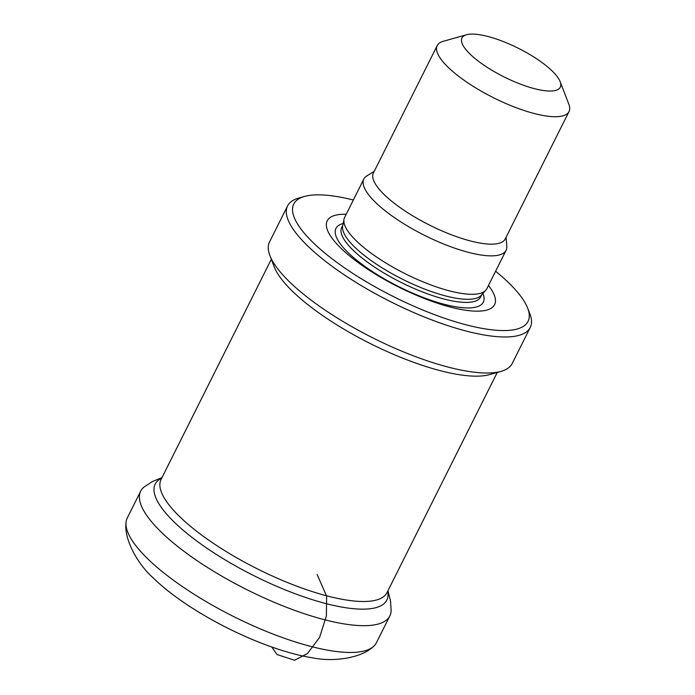 <?xml version="1.0" encoding="UTF-8"?>
<svg xmlns="http://www.w3.org/2000/svg" width="695" height="695" viewBox="0 0 695 695"><rect width="100%" height="100%" fill="white"/><g stroke="black" fill="none" stroke-linecap="round" stroke-linejoin="round"><path stroke-width="1.04" d="M271.754 647.002L277.027 654.534L294.55 660.25L307.511 653.517L319.596 637.376L326.381 615.848L326.624 596.206L317.12 574.478L326.624 596.206L326.381 615.848L319.596 637.376L307.511 653.517L294.55 660.25L277.027 654.534L271.754 647.002M387.94 590.75L390.503 600.758L391.146 610.505A139.313 40.545 -153.4 0 1 389.834 615.918A139.313 40.545 -153.4 0 1 247.116 589.794A139.313 40.545 -153.4 0 1 140.703 491.165A139.313 40.545 -153.4 0 1 144.247 486.874L152.44 481.548L161.996 477.604M495.605 271.232A131.025 38.129 -153.4 0 1 511.103 285.193A131.025 38.129 -153.4 0 1 527.705 308.224L529.877 313.845A135.707 39.493 -153.4 0 1 530.242 327.475L512.206 363.502A135.707 39.493 -153.4 0 1 501.078 371.365L489.462 374.631A126.342 36.774 -153.4 0 1 370.392 343.617A126.342 36.774 -153.4 0 1 274.23 266.854L269.895 255.595A135.707 39.493 -153.4 0 1 269.521 241.973L287.565 205.946A135.707 39.493 -153.4 0 1 298.694 198.084L304.497 196.45A131.025 38.129 -153.4 0 1 353.347 199.995M501.078 371.365A135.707 39.493 -153.4 0 1 373.18 338.048A135.707 39.493 -153.4 0 1 269.895 255.595M530.242 327.475A135.707 39.493 -153.4 0 1 391.224 302.021A135.707 39.493 -153.4 0 1 287.565 205.946M527.705 308.224A131.025 38.129 -153.4 0 1 393.839 296.8A131.025 38.129 -153.4 0 1 304.497 196.45M488.463 285.497A93.59 27.235 -153.4 0 1 456.102 308.467A93.59 27.235 -153.4 0 1 347.196 253.927A93.59 27.235 -153.4 0 1 346.206 214.26M506.056 237.308L506.811 246.099A79.551 23.152 -153.4 0 1 506.099 250.287L486.847 288.72A79.551 23.152 -153.4 0 1 485.77 290.284L481.131 295.384A77.675 22.605 -153.4 0 1 402.605 279.286A77.675 22.605 -153.4 0 1 342.678 226.057L343.982 219.281A79.551 23.152 -153.4 0 1 344.59 217.483L363.833 179.049A79.551 23.152 -153.4 0 1 366.76 175.965L374.257 171.309M485.77 290.284A79.551 23.152 -153.4 0 1 405.35 273.804A79.551 23.152 -153.4 0 1 343.982 219.281M506.099 250.287A79.551 23.152 -153.4 0 1 424.602 235.37A79.551 23.152 -153.4 0 1 363.833 179.049M560.153 81.654L568.814 104.172A73.705 21.449 -153.4 0 1 569.023 111.565L505.204 239.002A73.705 21.449 -153.4 0 1 429.701 225.18A73.705 21.449 -153.4 0 1 373.406 173.003L437.216 45.566A73.705 21.449 -153.4 0 1 443.262 41.3L466.484 34.75A54.983 16.002 -153.4 0 1 508.453 43.663A54.983 16.002 -153.4 0 1 553.185 71.993A54.983 16.002 -153.4 0 1 560.153 81.654A54.983 16.002 -153.4 0 1 503.971 76.867A54.983 16.002 -153.4 0 1 466.484 34.75M569.023 111.565A73.705 21.449 -153.4 0 1 493.52 97.743A73.705 21.449 -153.4 0 1 437.216 45.566M389.834 615.918L376.429 642.701A139.313 40.545 -153.4 0 1 372.876 646.993C361.774 657.574 334.443 662.352 312.898 657.878A120.183 34.976 -153.4 0 1 153.195 577.901C136.707 563.341 124.162 538.59 125.977 523.361A139.313 40.545 -153.4 0 1 127.289 517.949L140.703 491.165M372.876 646.993A139.313 40.545 -153.4 0 1 233.702 616.578A139.313 40.545 -153.4 0 1 125.977 523.361M387.697 591.236A129.522 37.695 -153.4 0 1 254.127 575.79A129.522 37.695 -153.4 0 1 161.753 478.091M497.264 372.433L386.993 592.644A126.342 36.774 -153.4 0 1 257.55 568.953A126.342 36.774 -153.4 0 1 161.049 479.498L271.319 259.296M482.895 293.446A82.392 23.978 -153.4 0 1 398.887 286.714A82.392 23.978 -153.4 0 1 343.174 223.486M481.774 294.68L480.627 296.956A77.675 22.605 -153.4 0 1 401.05 282.396A77.675 22.605 -153.4 0 1 341.714 227.395L342.861 225.119"/></g></svg>
